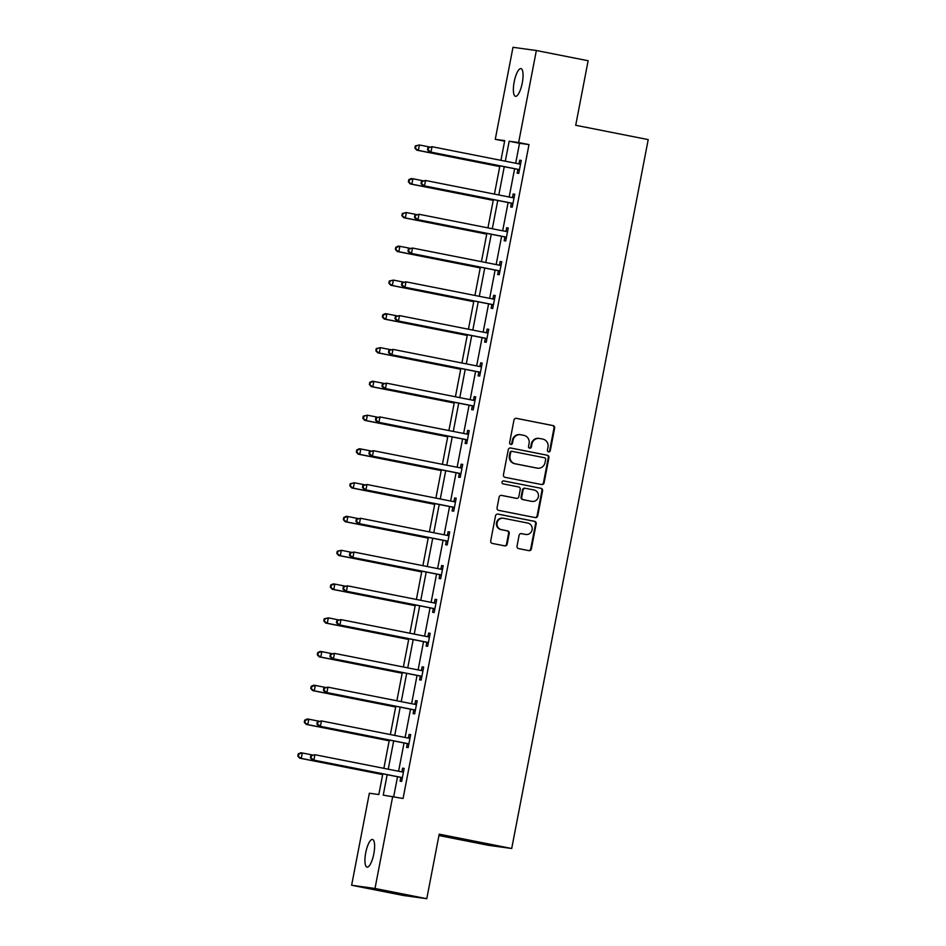 <?xml version="1.0" encoding="UTF-8"?>
<svg xmlns="http://www.w3.org/2000/svg" width="946" height="946" viewBox="0 0 946 946"><rect width="100%" height="100%" fill="white"/><g stroke="black" fill="none" stroke-linecap="round" stroke-linejoin="round"><path stroke-width="1.42" d="M548.574 451.892A1.514 1.454 97.8 0 0 550.288 450.686L554.628 428.1A2.164 2.069 97.8 0 0 553.008 425.57L516.41 418.345A2.164 2.069 97.8 0 0 513.974 420.059L509.622 442.645A1.514 1.454 97.8 0 0 510.84 444.431A1.514 1.454 97.8 0 0 512.472 443.213L513.028 440.292A6.929 6.634 97.8 0 1 520.844 434.77L523.895 435.373A6.929 6.634 97.8 0 1 529.098 443.461L528.53 446.382A1.514 1.454 97.8 0 0 529.748 448.168A1.514 1.454 97.8 0 0 531.38 446.95L531.936 444.029A6.929 6.634 97.8 0 1 539.752 438.506L542.803 439.11A6.929 6.634 97.8 0 1 548.006 447.198L547.438 450.119A1.514 1.454 97.8 0 0 548.574 451.892M548.349 451.821A1.514 1.454 97.8 0 0 549.65 450.592L554.001 428.018A2.164 2.069 97.8 0 0 552.381 425.487L516.031 418.298M510.521 444.348A1.514 1.454 97.8 0 0 511.833 443.118L512.401 440.197L513.028 440.292M529.441 448.085A1.514 1.454 97.8 0 0 530.741 446.855L531.309 443.934L531.936 444.029M365.735 852.736A14.119 4.068 101.2 0 1 372.511 839.457A14.119 4.068 101.2 0 1 373.812 853.848A14.119 4.068 101.2 0 1 367.036 867.139A14.119 4.068 101.2 0 1 365.735 852.736M514.175 81.912A14.119 4.068 101.2 0 1 520.95 68.62A14.119 4.068 101.2 0 1 522.251 83.023A14.119 4.068 101.2 0 1 515.475 96.315A14.119 4.068 101.2 0 1 514.175 81.912M517.036 546.09A2.164 2.069 97.8 0 0 518.656 548.621L528.92 550.655A2.164 2.069 97.8 0 0 531.368 548.928L536.193 523.848A2.164 2.069 97.8 0 0 534.573 521.317L497.974 514.092A2.164 2.069 97.8 0 0 495.527 515.807L490.702 540.887A2.164 2.069 97.8 0 0 492.322 543.418L504.726 545.866A2.164 2.069 97.8 0 0 507.174 544.139L509.232 533.414A2.164 2.069 97.8 0 0 507.612 530.883L501.463 529.665A5.794 5.546 97.8 0 1 497.088 523.067A5.794 5.546 97.8 0 1 503.65 518.302L527.75 523.055A5.794 5.546 97.8 0 1 532.125 529.665A5.794 5.546 97.8 0 1 525.562 534.431L521.542 533.639A2.164 2.069 97.8 0 0 519.094 535.365L517.036 546.09M504.632 141.179L495.266 139.322L512.992 47.3L536.358 50.516L588.14 60.745L575.712 125.274L648.211 139.606L511.703 848.503L439.204 834.171L426.776 898.7L374.994 888.471L351.628 885.255L369.354 793.233L378.826 794.534L382.811 773.84M536.358 50.516L518.633 142.539L509.161 141.238L505.318 161.198M387.174 774.703L383.236 795.137L403.067 798.495L528.991 144.584L518.633 142.539M392.708 796.437L374.994 888.471M541.656 484.553A2.164 2.069 97.8 0 0 544.092 482.827L548.928 457.746A2.164 2.069 97.8 0 0 547.296 455.227L510.698 447.99A2.164 2.069 97.8 0 0 508.262 449.717L503.426 474.797A2.164 2.069 97.8 0 0 505.058 477.316L541.656 484.553M542.555 490.797L537.73 515.877A2.164 2.069 97.8 0 1 535.282 517.604L498.684 510.367A2.164 2.069 97.8 0 1 497.064 507.836L499.133 497.111A2.164 2.069 97.8 0 1 501.569 495.385L516.421 498.317A2.164 2.069 97.8 0 0 518.857 496.591L520.229 489.472A2.164 2.069 97.8 0 0 518.609 486.942L503.154 483.891A1.514 1.454 97.8 0 1 502.007 482.164A1.514 1.454 97.8 0 1 503.733 480.923L540.935 488.266A2.164 2.069 97.8 0 1 542.555 490.797L541.928 490.714L537.103 515.795L537.73 515.877M438.944 835.531L488.337 845.286L511.703 848.503M528.991 144.584L519.52 143.284L515.676 163.244M514.612 168.743L509.173 197.016M508.108 202.527L502.669 230.8M501.605 236.299L496.165 264.573M495.101 270.083L489.661 298.357M488.597 303.855L483.158 332.129M482.093 337.639L476.654 365.913M475.59 371.411L470.138 399.685M469.086 405.195L463.635 433.469M462.582 438.968L457.131 467.241M456.078 472.752L450.627 501.025M449.575 506.524L444.123 534.797M443.071 540.308L437.62 568.581M436.555 574.08L431.116 602.354M430.052 607.864L424.612 636.138M423.548 641.636L418.108 669.91M417.044 675.42L411.605 703.694M410.54 709.193L405.101 737.466M404.037 742.977L398.597 771.25M397.533 776.749L393.702 796.638M517.84 169.677L517.166 173.189L518.739 173.402L521.246 160.406L519.661 160.193L518.987 163.693M511.337 203.461L510.663 206.961L512.235 207.186L514.742 194.19L513.158 193.977L512.484 197.478M504.833 237.233L504.159 240.745L505.732 240.958L508.239 227.962L506.654 227.75L505.98 231.25M498.329 271.017L497.655 274.517L499.228 274.742L501.735 261.746L500.15 261.522L499.476 265.034M491.825 304.789L491.151 308.301L492.724 308.514L495.231 295.519L493.646 295.306L492.972 298.806M485.322 338.573L484.636 342.074L486.22 342.286L488.727 329.303L487.143 329.078L486.469 332.59M478.806 372.346L478.132 375.858L479.717 376.07L482.212 363.075L480.639 362.862L479.965 366.362M472.302 406.13L471.628 409.63L473.213 409.843L475.708 396.859L474.135 396.634L473.461 400.146M465.799 439.902L465.125 443.414L466.709 443.627L469.204 430.631L467.631 430.418L466.957 433.918M459.295 473.686L458.621 477.186L460.205 477.399L462.7 464.415L461.128 464.19L460.454 467.702M452.791 507.458L452.117 510.958L453.702 511.183L456.197 498.187L454.624 497.974L453.95 501.475M446.287 541.242L445.613 544.742L447.198 544.955L449.693 531.971L448.12 531.747L447.446 535.259M439.784 575.014L439.11 578.514L440.682 578.739L443.189 565.743L441.616 565.531L440.931 569.031M433.28 608.798L432.606 612.298L434.179 612.511L436.685 599.528L435.101 599.303L434.427 602.815M426.776 642.571L426.102 646.071L427.675 646.295L430.182 633.3L428.597 633.087L427.923 636.587M420.272 676.343L419.598 679.855L421.171 680.068L423.678 667.084L422.093 666.859L421.419 670.371M413.769 710.127L413.095 713.627L414.667 713.852L417.174 700.856L415.59 700.643L414.916 704.143M407.265 743.899L406.591 747.411L408.164 747.624L410.67 734.64L409.086 734.415L408.412 737.927M400.761 777.683L400.087 781.183L401.66 781.408L404.167 768.412L402.582 768.199L401.908 771.7M426.776 898.7L403.41 895.484L351.628 885.255M500.942 160.335L504.738 140.623L495.266 139.322M383.863 768.329L389.314 740.056M390.367 734.557L395.818 706.284M396.871 700.785L402.322 672.511M403.374 667.001L408.826 638.727M409.878 633.229L415.329 604.955M416.394 599.445L421.833 571.171M422.897 565.673L428.337 537.399M429.401 531.889L434.841 503.615M435.905 498.116L441.344 469.843M442.409 464.332L447.848 436.059M448.912 430.56L454.352 402.287M455.416 396.776L460.856 368.502M461.92 363.004L467.359 334.73M468.424 329.22L473.875 300.946M474.927 295.448L480.379 267.174M481.431 261.664L486.883 233.39M487.935 227.891L493.386 199.618M494.439 194.107L499.89 165.834M504.253 166.697L498.814 194.971M497.75 200.481L492.31 228.755M491.246 234.253L485.806 262.527M484.742 268.037L479.303 296.311M478.238 301.809L472.799 330.083M471.735 335.594L466.295 363.867M465.231 369.366L459.791 397.639M458.727 403.15L453.288 431.423M452.223 436.922L446.772 465.196M445.72 470.706L440.268 498.98M439.216 504.478L433.765 532.752M432.712 538.262L427.261 566.536M426.208 572.034L420.757 600.308M419.705 605.818L414.253 634.092M413.189 639.591L407.75 667.864M406.685 673.375L401.246 701.648M400.182 707.147L394.742 735.42M393.678 740.931L388.238 769.204M519.52 143.284L509.161 141.238M519.661 160.193L521.222 160.501M513.158 193.977L514.719 194.285M506.654 227.75L508.215 228.057M500.15 261.522L501.711 261.841M493.646 295.306L495.207 295.613M487.143 329.078L488.704 329.397M480.639 362.862L482.2 363.169M474.135 396.634L475.696 396.942M467.631 430.418L469.192 430.726M461.128 464.19L462.689 464.498M454.624 497.974L456.185 498.282M448.12 531.747L449.681 532.054M441.616 565.531L443.177 565.838M435.101 599.303L436.662 599.61M428.597 633.087L430.158 633.394M422.093 666.859L423.654 667.167M415.59 700.643L417.151 700.951M409.086 734.415L410.647 734.723M402.582 768.199L404.143 768.507M539.386 438.447L538.759 438.365A6.929 6.634 97.8 0 0 531.309 443.934M520.477 434.711L519.851 434.628A6.929 6.634 97.8 0 0 512.401 440.197M541.408 484.506A2.164 2.069 97.8 0 0 543.465 482.744L548.29 457.663A2.164 2.069 97.8 0 0 546.67 455.132L510.32 447.955M545.629 459.52A1.514 1.454 97.8 0 0 544.494 457.758L512.365 451.408A1.514 1.454 97.8 0 0 510.651 452.614L510.06 455.7A6.929 6.634 97.8 0 0 515.263 463.777L537.222 468.116A6.929 6.634 97.8 0 0 545.038 462.606L545.629 459.52M512.2 451.384L511.739 451.325A1.514 1.454 97.8 0 0 510.024 452.531L510.651 452.614M537.588 468.187L536.95 468.093A6.929 6.634 97.8 0 1 536.583 468.034L514.624 463.694A6.929 6.634 97.8 0 1 509.433 455.605L510.024 452.531M535.034 517.557A2.164 2.069 97.8 0 0 537.103 515.795M501.191 495.349L515.783 498.235A2.164 2.069 97.8 0 0 516.019 498.258M503.402 480.887L540.935 488.266M531.818 501.356A5.794 5.546 97.8 0 0 538.38 496.591A5.794 5.546 97.8 0 0 534.005 489.993L525.515 488.313A2.164 2.069 97.8 0 0 523.079 490.04L521.707 497.158A2.164 2.069 97.8 0 0 523.327 499.689L531.191 501.274A5.794 5.546 97.8 0 0 531.498 501.321L532.125 501.415M525.29 488.278L524.888 488.231A2.164 2.069 97.8 0 0 522.452 489.945L523.079 490.04M531.191 501.274L522.7 499.594A2.164 2.069 97.8 0 1 521.08 497.064L522.452 489.945M541.928 490.714A2.164 2.069 97.8 0 0 540.308 488.183M525.858 534.478L525.231 534.395A5.794 5.546 97.8 0 1 524.924 534.348L521.163 533.603M503.343 518.242L502.716 518.16A5.794 5.546 97.8 0 0 496.461 522.984A5.794 5.546 97.8 0 0 500.836 529.583L501.463 529.665M504.478 545.818A2.164 2.069 97.8 0 0 506.536 544.056L508.605 533.319A2.164 2.069 97.8 0 0 506.985 530.801L500.836 529.583M528.672 550.596A2.164 2.069 97.8 0 0 530.73 548.834L535.566 523.765A2.164 2.069 97.8 0 0 533.946 521.234L497.596 514.045M429.437 146.961L419.397 144.975L418.357 150.39L416.772 150.166L499.748 166.567M415.495 148.167L415.921 146.003L415.282 145.909L414.868 148.084L418.357 150.39L499.76 166.472M415.282 145.909L419.397 144.975L415.921 146.003M416.772 150.166L414.868 148.084M427.911 147.647L427.497 149.823L428.124 149.906L428.55 147.742L427.911 147.647L432.026 146.713L519.437 163.989A2.199 2.117 97.8 0 0 520.241 163.989L520.572 163.918M428.55 147.742L432.026 146.713L430.986 152.129L429.401 151.904L516.812 169.18A2.199 2.117 97.8 0 1 517.557 169.488L519.271 170.647M519.413 169.902L519.141 169.712A2.199 2.117 97.8 0 0 518.396 169.405L430.986 152.129L428.124 149.906M518.467 163.8A2.199 2.117 97.8 0 0 518.668 163.764L520.678 163.351M427.497 149.823L429.401 151.904M422.933 180.733L412.894 178.747L411.853 184.163L410.268 183.95L493.244 200.351M408.991 181.939L409.405 179.775L408.778 179.693L408.365 181.857L411.853 184.163L493.256 200.256M408.778 179.693L411.309 178.534L412.894 178.747L409.405 179.775M410.268 183.95L408.365 181.857M416.417 214.517L406.39 212.531L405.337 217.947L403.765 217.722L486.741 234.123M402.488 215.723L402.901 213.56L402.275 213.465L401.861 215.641L405.337 217.947L486.752 234.029M402.275 213.465L406.39 212.531L402.901 213.56M403.765 217.722L401.861 215.641M421.408 181.431L420.994 183.595L421.62 183.678L422.034 181.514L421.408 181.431L425.523 180.485L512.933 197.761A2.199 2.117 97.8 0 0 513.737 197.761L514.068 197.69M422.034 181.514L425.523 180.485L424.482 185.901L422.897 185.688L510.308 202.964A2.199 2.117 97.8 0 1 511.053 203.272L512.767 204.419M512.909 203.674L512.637 203.485A2.199 2.117 97.8 0 0 511.892 203.177L424.482 185.901L421.62 183.678M511.963 197.572A2.199 2.117 97.8 0 0 512.153 197.548L514.175 197.123M420.994 183.595L422.897 185.688M414.904 215.203L414.49 217.379L415.117 217.462L415.531 215.298L414.904 215.203L419.019 214.269L506.429 231.545A2.199 2.117 97.8 0 0 507.233 231.545L507.564 231.474M415.531 215.298L419.019 214.269L417.966 219.685L416.394 219.46L503.804 236.737A2.199 2.117 97.8 0 1 504.549 237.044L506.264 238.203M506.406 237.458L506.134 237.269A2.199 2.117 97.8 0 0 505.389 236.961L417.966 219.685L415.117 217.462M505.46 231.356A2.199 2.117 97.8 0 0 505.649 231.321L507.671 230.907M414.49 217.379L416.394 219.46M409.914 248.29L399.886 246.303L398.834 251.719L397.261 251.506L480.237 267.895M395.984 249.496L396.398 247.332L395.771 247.249L395.357 249.413L398.834 251.719L480.249 267.813M395.771 247.249L398.301 246.09L399.886 246.303L396.398 247.332M397.261 251.506L395.357 249.413M403.41 282.074L393.37 280.087L392.33 285.503L390.757 285.278L473.733 301.679M389.48 283.28L389.894 281.116L389.267 281.021L388.853 283.185L392.33 285.503L473.745 301.585M389.267 281.021L393.37 280.087L389.894 281.116M390.757 285.278L388.853 283.185M396.906 315.846L386.867 313.859L385.826 319.275L384.253 319.062L467.229 335.452M382.976 317.052L383.39 314.888L382.763 314.805L382.35 316.969L385.826 319.275L467.241 335.369M382.763 314.805L385.294 313.646L386.867 313.859L383.39 314.888M384.253 319.062L382.35 316.969M408.4 248.987L407.986 251.151L408.613 251.234L409.027 249.07L408.4 248.987L412.515 248.041L499.926 265.318A2.199 2.117 97.8 0 0 500.73 265.318L501.061 265.247M409.027 249.07L412.515 248.041L411.463 253.457L409.89 253.244L497.3 270.521A2.199 2.117 97.8 0 1 498.045 270.828L499.76 271.975M499.902 271.23L499.63 271.041A2.199 2.117 97.8 0 0 498.885 270.733L411.463 253.457L408.613 251.234M498.956 265.128A2.199 2.117 97.8 0 0 499.145 265.105L501.167 264.679M407.986 251.151L409.89 253.244M401.896 282.759L401.482 284.923L402.109 285.018L402.523 282.854L401.896 282.759L406 281.825L493.422 299.102A2.199 2.117 97.8 0 0 494.226 299.09L494.557 299.031M402.523 282.854L406 281.825L404.959 287.241L403.386 287.016L490.797 304.293A2.199 2.117 97.8 0 1 491.542 304.6L493.256 305.759M493.398 305.014L493.126 304.825A2.199 2.117 97.8 0 0 492.381 304.517L404.959 287.241L402.109 285.018M492.452 298.912A2.199 2.117 97.8 0 0 492.641 298.877L494.663 298.463M401.482 284.923L403.386 287.016M395.393 316.543L394.979 318.707L395.605 318.79L396.019 316.626L395.393 316.543L399.496 315.597L486.918 332.874A2.199 2.117 97.8 0 0 487.722 332.874L488.041 332.803M396.019 316.626L399.496 315.597L398.455 321.013L396.882 320.8L484.293 338.077A2.199 2.117 97.8 0 1 485.038 338.384L486.752 339.531M486.894 338.786L486.611 338.597A2.199 2.117 97.8 0 0 485.877 338.29L398.455 321.013L395.605 318.79M485.948 332.685A2.199 2.117 97.8 0 0 486.138 332.661L488.16 332.235M394.979 318.707L396.882 320.8M388.889 350.316L388.463 352.48L389.102 352.574L389.516 350.41L388.889 350.316L392.992 349.381L480.414 366.658A2.199 2.117 97.8 0 0 481.218 366.646L481.538 366.587M389.516 350.41L392.992 349.381L391.951 354.797L390.379 354.573L477.789 371.849A2.199 2.117 97.8 0 1 478.534 372.156L480.249 373.315M480.391 372.57L480.107 372.381A2.199 2.117 97.8 0 0 479.374 372.062L391.951 354.797L389.102 352.574M479.445 366.469A2.199 2.117 97.8 0 0 479.634 366.433L481.656 366.019M388.463 352.48L390.379 354.573M382.385 384.1L381.959 386.264L382.598 386.346L383.012 384.182L382.385 384.1L386.488 383.154L473.911 400.43A2.199 2.117 97.8 0 0 474.715 400.43L475.034 400.359M383.012 384.182L386.488 383.154L385.448 388.57L383.875 388.357L471.285 405.633A2.199 2.117 97.8 0 1 472.03 405.94L473.745 407.087M473.887 406.342L473.603 406.153A2.199 2.117 97.8 0 0 472.858 405.846L385.448 388.57L382.598 386.346M472.941 400.241A2.199 2.117 97.8 0 0 473.13 400.217L475.152 399.791M381.959 386.264L383.875 388.357M375.881 417.872L375.456 420.036L376.094 420.13L376.508 417.966L375.881 417.872L379.985 416.938L467.407 434.214A2.199 2.117 97.8 0 0 468.199 434.202L468.53 434.143M376.508 417.966L379.985 416.938L378.944 422.354L377.371 422.129L464.782 439.405A2.199 2.117 97.8 0 1 465.527 439.713L467.241 440.871M467.383 440.127L467.099 439.937A2.199 2.117 97.8 0 0 466.354 439.618L378.944 422.354L376.094 420.13M466.437 434.025A2.199 2.117 97.8 0 0 466.626 433.989L468.637 433.575M375.456 420.036L377.371 422.129M369.366 451.656L368.952 453.82L369.59 453.903L370.004 451.739L369.366 451.656L373.481 450.71L460.891 467.986A2.199 2.117 97.8 0 0 461.695 467.986L462.026 467.915M370.004 451.739L373.481 450.71L372.44 456.126L370.856 455.913L458.278 473.189A2.199 2.117 97.8 0 1 459.023 473.497L460.737 474.644M460.879 473.899L460.596 473.71A2.199 2.117 97.8 0 0 459.851 473.402L372.44 456.126L369.59 453.903M459.933 467.797A2.199 2.117 97.8 0 0 460.123 467.762L462.133 467.348M368.952 453.82L370.856 455.913M362.862 485.428L362.448 487.592L363.087 487.687L363.5 485.523L362.862 485.428L366.977 484.494L454.387 501.77A2.199 2.117 97.8 0 0 455.192 501.758L455.523 501.699M363.5 485.523L366.977 484.494L365.936 489.91L364.352 489.685L451.774 506.961A2.199 2.117 97.8 0 1 452.519 507.269L454.234 508.428M454.376 507.671L454.092 507.494A2.199 2.117 97.8 0 0 453.347 507.174L365.936 489.91L363.087 487.687M453.43 501.569A2.199 2.117 97.8 0 0 453.619 501.546L455.629 501.132M362.448 487.592L364.352 489.685M356.358 519.212L355.944 521.376L356.571 521.459L356.997 519.295L356.358 519.212L360.473 518.266L447.884 535.542A2.199 2.117 97.8 0 0 448.688 535.542L449.019 535.471M356.997 519.295L360.473 518.266L359.433 523.682L357.848 523.469L445.27 540.745A2.199 2.117 97.8 0 1 446.015 541.053L447.718 542.2M447.872 541.455L447.588 541.266A2.199 2.117 97.8 0 0 446.843 540.958L359.433 523.682L356.571 521.459M446.926 535.353A2.199 2.117 97.8 0 0 447.115 535.318L449.125 534.904M355.944 521.376L357.848 523.469M349.854 552.984L349.441 555.148L350.067 555.243L350.493 553.079L349.854 552.984L353.97 552.05L441.38 569.326A2.199 2.117 97.8 0 0 442.184 569.315L442.515 569.255M350.493 553.079L353.97 552.05L352.929 557.466L351.344 557.241L438.767 574.518A2.199 2.117 97.8 0 1 439.5 574.825L441.214 575.984M441.368 575.227L441.084 575.05A2.199 2.117 97.8 0 0 440.339 574.73L352.929 557.466L350.067 555.243M440.422 569.125A2.199 2.117 97.8 0 0 440.611 569.102L442.622 568.688M349.441 555.148L351.344 557.241M343.351 586.768L342.937 588.932L343.564 589.015L343.989 586.851L343.351 586.768L347.466 585.822L434.876 603.099A2.199 2.117 97.8 0 0 435.68 603.099L436.011 603.028M343.989 586.851L347.466 585.822L346.425 591.238L344.841 591.025L432.263 608.29A2.199 2.117 97.8 0 1 432.996 608.609L434.711 609.756M434.853 609.011L434.581 608.822A2.199 2.117 97.8 0 0 433.836 608.515L346.425 591.238L343.564 589.015M433.907 602.909A2.199 2.117 97.8 0 0 434.108 602.874L436.118 602.46M342.937 588.932L344.841 591.025M336.847 620.541L336.433 622.705L337.06 622.799L337.486 620.635L336.847 620.541L340.962 619.606L428.372 636.883A2.199 2.117 97.8 0 0 429.177 636.871L429.508 636.812M337.486 620.635L340.962 619.606L339.921 625.01L338.337 624.798L425.747 642.074A2.199 2.117 97.8 0 1 426.492 642.381L428.207 643.54M428.349 642.783L428.077 642.594A2.199 2.117 97.8 0 0 427.332 642.287L339.921 625.01L337.06 622.799M427.403 636.682A2.199 2.117 97.8 0 0 427.604 636.658L429.614 636.244M336.433 622.705L338.337 624.798M330.343 654.325L329.929 656.489L330.556 656.571L330.97 654.407L330.343 654.325L334.458 653.379L421.869 670.655A2.199 2.117 97.8 0 0 422.673 670.655L423.004 670.584M330.97 654.407L334.458 653.379L333.418 658.794L331.833 658.582L419.244 675.846A2.199 2.117 97.8 0 1 419.989 676.165L421.703 677.312M421.845 676.567L421.573 676.378A2.199 2.117 97.8 0 0 420.828 676.071L333.418 658.794L330.556 656.571M420.899 670.466A2.199 2.117 97.8 0 0 421.088 670.43L423.11 670.016M329.929 656.489L331.833 658.582M323.839 688.097L323.426 690.261L324.052 690.355L324.466 688.18L323.839 688.097L327.955 687.163L415.365 704.439A2.199 2.117 97.8 0 0 416.169 704.427L416.5 704.356M324.466 688.18L327.955 687.163L326.902 692.567L325.329 692.354L412.74 709.63A2.199 2.117 97.8 0 1 413.485 709.938L415.199 711.096M415.341 710.34L415.069 710.15A2.199 2.117 97.8 0 0 414.324 709.843L326.902 692.567L324.052 690.355M414.395 704.238A2.199 2.117 97.8 0 0 414.585 704.214L416.607 703.8M323.426 690.261L325.329 692.354M390.402 349.63L380.363 347.643L379.322 353.059L377.75 352.834L460.714 369.236M376.473 350.836L376.886 348.672L376.26 348.577L375.834 350.741L379.322 353.059L460.737 369.141M376.26 348.577L380.363 347.643L376.886 348.672M377.75 352.834L375.834 350.741M383.899 383.402L373.859 381.415L372.819 386.831L371.246 386.618L454.21 403.008M369.969 384.608L370.383 382.444L369.756 382.361L369.33 384.525L372.819 386.831L454.234 402.925M369.756 382.361L372.286 381.203L373.859 381.415L370.383 382.444M371.246 386.618L369.33 384.525M377.395 417.186L367.355 415.199L366.315 420.615L364.742 420.391L447.706 436.792M363.465 418.392L363.879 416.228L363.252 416.134L362.826 418.298L366.315 420.615L447.73 436.697M363.252 416.134L367.355 415.199L363.879 416.228M364.742 420.391L362.826 418.298M370.891 450.958L360.852 448.972L359.811 454.387L358.227 454.175L441.203 470.564M356.961 452.164L357.375 450L356.737 449.918L356.323 452.082L359.811 454.387L441.226 470.481M356.737 449.918L359.279 448.759L360.852 448.972L357.375 450M358.227 454.175L356.323 452.082M364.387 484.742L354.348 482.756L353.307 488.171L351.723 487.947L434.699 504.348M350.458 485.948L350.871 483.784L350.233 483.69L349.819 485.854L353.307 488.171L434.722 504.253M350.233 483.69L354.348 482.756L350.871 483.784M351.723 487.947L349.819 485.854M357.884 518.514L347.844 516.528L346.804 521.944L345.219 521.731L428.195 538.12M343.942 519.721L344.368 517.557L343.729 517.474L343.315 519.638L346.804 521.944L428.219 538.038M343.729 517.474L346.26 516.315L347.844 516.528L344.368 517.557M345.219 521.731L343.315 519.638M351.38 552.287L341.34 550.312L340.3 555.728L338.715 555.503L421.691 571.904M337.438 553.505L337.864 551.341L337.225 551.246L336.811 553.41L340.3 555.728L421.715 571.81M337.225 551.246L341.34 550.312L337.864 551.341M338.715 555.503L336.811 553.41M344.876 586.071L334.837 584.084L333.796 589.5L332.212 589.287L415.188 605.677M330.934 587.277L331.36 585.113L330.722 585.03L330.308 587.194L333.796 589.5L415.199 605.594M330.722 585.03L333.252 583.871L334.837 584.084L331.36 585.113M332.212 589.287L330.308 587.194M338.372 619.843L328.333 617.868L327.292 623.272L325.708 623.059L408.684 639.461M324.431 621.061L324.856 618.897L324.218 618.802L323.804 620.966L327.292 623.272L408.696 639.366M324.218 618.802L328.333 617.868L324.856 618.897M325.708 623.059L323.804 620.966M331.869 653.627L321.829 651.64L320.789 657.056L319.204 656.843L402.18 673.233M317.927 654.833L318.341 652.669L317.714 652.586L317.3 654.75L320.789 657.056L402.192 673.15M317.714 652.586L320.245 651.427L321.829 651.64L318.341 652.669M319.204 656.843L317.3 654.75M325.353 687.399L315.325 685.424L314.273 690.828L312.7 690.615L395.676 707.017M311.423 688.617L311.837 686.441L311.21 686.358L310.796 688.522L314.273 690.828L395.688 706.922M311.21 686.358L313.741 685.2L315.325 685.424L311.837 686.441M312.7 690.615L310.796 688.522M318.849 721.183L308.822 719.197L307.769 724.612L306.197 724.4L389.173 740.789M304.919 722.389L305.333 720.225L304.707 720.143L304.293 722.306L307.769 724.612L389.184 740.694M304.707 720.143L307.237 718.984L308.822 719.197L305.333 720.225M306.197 724.4L304.293 722.306M317.336 721.881L316.922 724.045L317.549 724.128L317.962 721.964L317.336 721.881L321.451 720.935L408.861 738.211A2.199 2.117 97.8 0 0 409.665 738.211L409.996 738.14M317.962 721.964L321.451 720.935L320.398 726.351L318.826 726.138L406.236 743.402A2.199 2.117 97.8 0 1 406.981 743.722L408.696 744.869M408.838 744.124L408.566 743.934A2.199 2.117 97.8 0 0 407.821 743.627L320.398 726.351L317.549 724.128M407.892 738.022A2.199 2.117 97.8 0 0 408.081 737.986L410.103 737.573M316.922 724.045L318.826 726.138M312.346 754.955L302.306 752.981L301.266 758.385L299.693 758.172L382.669 774.573M298.416 756.173L298.83 753.997L298.203 753.915L297.789 756.079L301.266 758.385L382.681 774.478M298.203 753.915L300.733 752.756L302.306 752.981L298.83 753.997M299.693 758.172L297.789 756.079M310.832 755.653L310.418 757.817L311.045 757.912L311.459 755.736L310.832 755.653L314.935 754.719L402.357 771.983A2.199 2.117 97.8 0 0 403.162 771.983L403.493 771.912M311.459 755.736L314.935 754.719L313.895 760.123L312.322 759.91L399.732 777.186A2.199 2.117 97.8 0 1 400.477 777.494L402.192 778.653M402.334 777.896L402.062 777.707A2.199 2.117 97.8 0 0 401.317 777.399L313.895 760.123L311.045 757.912M401.388 771.794A2.199 2.117 97.8 0 0 401.577 771.77L403.599 771.357M310.418 757.817L312.322 759.91M549.65 450.592L550.288 450.686M511.833 443.118L512.472 443.213M530.741 446.855L531.38 446.95M552.381 425.487L553.008 425.57M554.001 428.018L554.628 428.1M546.67 455.132L547.296 455.227M548.29 457.663L548.928 457.746M543.465 482.744L544.092 482.827M509.433 455.605L510.06 455.7M514.624 463.694L515.263 463.777M536.583 468.034L537.222 468.116M515.783 498.235L516.421 498.317M521.08 497.064L521.707 497.158M522.7 499.594L523.327 499.689M524.924 534.348L525.562 534.431M506.985 530.801L507.612 530.883M508.605 533.319L509.232 533.414M506.536 544.056L507.174 544.139M533.946 521.234L534.573 521.317M535.566 523.765L536.193 523.848M530.73 548.834L531.368 548.928M519.141 169.712L517.557 169.488M518.396 169.405L516.812 169.18M520.241 163.989L518.668 163.764M512.637 203.485L511.053 203.272M511.892 203.177L510.308 202.964M513.737 197.761L512.153 197.548M506.134 237.269L504.549 237.044M505.389 236.961L503.804 236.737M507.233 231.545L505.649 231.321M499.63 271.041L498.045 270.828M498.885 270.733L497.3 270.521M500.73 265.318L499.145 265.105M493.126 304.825L491.542 304.6M492.381 304.517L490.797 304.293M494.226 299.09L492.641 298.877M486.611 338.597L485.038 338.384M485.877 338.29L484.293 338.077M487.722 332.874L486.138 332.661M480.107 372.381L478.534 372.156M479.374 372.062L477.789 371.849M481.218 366.646L479.634 366.433M473.603 406.153L472.03 405.94M472.858 405.846L471.285 405.633M474.715 400.43L473.13 400.217M467.099 439.937L465.527 439.713M466.354 439.618L464.782 439.405M468.199 434.202L466.626 433.989M460.596 473.71L459.023 473.497M459.851 473.402L458.278 473.189M461.695 467.986L460.123 467.762M454.092 507.494L452.519 507.269M453.347 507.174L451.774 506.961M455.192 501.758L453.619 501.546M447.588 541.266L446.015 541.053M446.843 540.958L445.27 540.745M448.688 535.542L447.115 535.318M441.084 575.05L439.5 574.825M440.339 574.73L438.767 574.518M442.184 569.315L440.611 569.102M434.581 608.822L432.996 608.609M433.836 608.515L432.263 608.29M435.68 603.099L434.108 602.874M428.077 642.594L426.492 642.381M427.332 642.287L425.747 642.074M429.177 636.871L427.604 636.658M421.573 676.378L419.989 676.165M420.828 676.071L419.244 675.846M422.673 670.655L421.088 670.43M415.069 710.15L413.485 709.938M414.324 709.843L412.74 709.63M416.169 704.427L414.585 704.214M408.566 743.934L406.981 743.722M407.821 743.627L406.236 743.402M409.665 738.211L408.081 737.986M402.062 777.707L400.477 777.494M401.317 777.399L399.732 777.186M403.162 771.983L401.577 771.77M511.656 451.301L512.283 451.396M515.901 498.246L516.528 498.341M524.77 488.207L525.408 488.29"/></g></svg>
